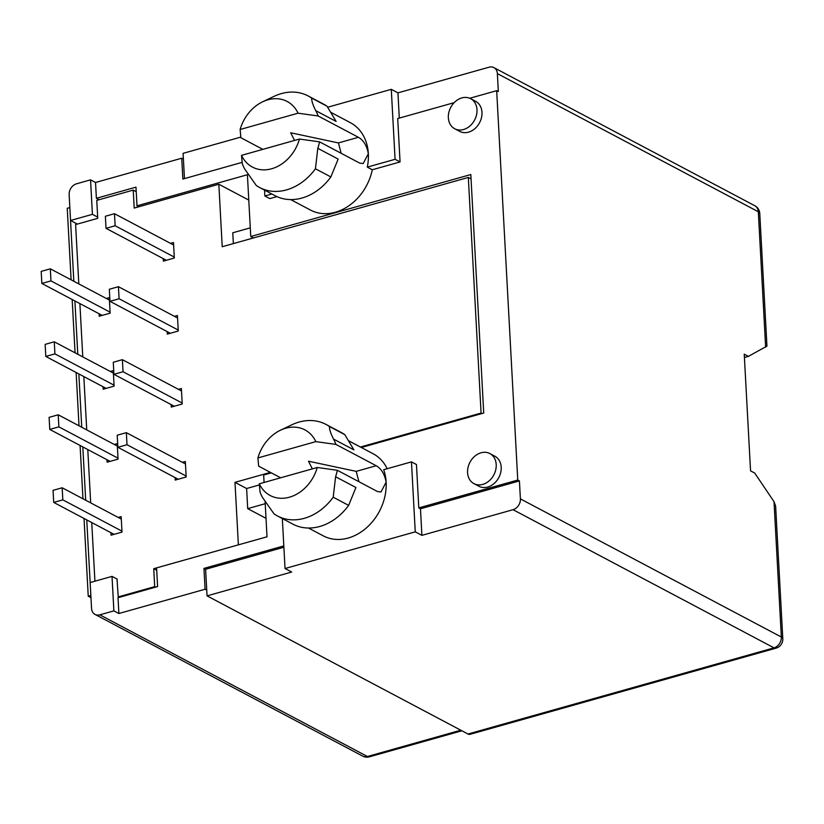 <?xml version="1.0" encoding="UTF-8"?>
<svg xmlns="http://www.w3.org/2000/svg" width="824" height="824" viewBox="0 0 824 824"><rect width="100%" height="100%" fill="white"/><g stroke="black" fill="none" stroke-linecap="round" stroke-linejoin="round"><path stroke-width="1.24" d="M489.847 453.561L494.843 456.197A17.016 13.503 117.9 0 1 501.198 467.198A17.016 13.503 117.9 0 1 494.019 483.585A17.016 13.503 117.9 0 1 478.919 486.273L473.934 483.626A17.016 13.503 117.9 0 1 467.569 472.626A17.016 13.503 117.9 0 1 474.748 456.238A17.016 13.503 117.9 0 1 489.847 453.561A17.016 13.503 117.9 0 1 496.213 464.561A17.016 13.503 117.9 0 1 489.034 480.948A17.016 13.503 117.9 0 1 473.934 483.626M470.638 98.684L475.623 101.321A17.016 13.503 117.9 0 1 481.978 112.322A17.016 13.503 117.9 0 1 474.799 128.719A17.016 13.503 117.9 0 1 459.699 131.397L454.714 128.76A17.016 13.503 117.9 0 1 448.349 117.75A17.016 13.503 117.9 0 1 455.528 101.362A17.016 13.503 117.9 0 1 470.638 98.684A17.016 13.503 117.9 0 1 476.993 109.685A17.016 13.503 117.9 0 1 469.814 126.072A17.016 13.503 117.9 0 1 454.714 128.76M280.634 477.796L258.664 466.168L257.912 457.938L315.849 441.623L335.914 444.414L376.207 465.735C381.378 468.743 384.684 474.212 386.126 482.143A47.947 38.069 -62.1 0 0 383.685 469.701L411.464 461.873L416.45 464.52L418.798 507.903L517.76 480.042L496.676 90.681L498.335 91.567L497.366 73.604A9.28 7.365 -62.1 0 0 493.895 67.609A9.28 7.365 -62.1 0 0 489.085 67.187L397.941 92.855L399.3 118.1M517.76 480.042L519.419 480.917L420.467 508.789L421.898 535.363L415.255 531.851L285.042 568.509L291.686 572.031L207.051 595.865L468.001 734.019A9.28 4.501 74.3 0 0 470.051 734.328L776.054 648.158A9.28 9.28 0 0 0 782.8 638.724A9.28 3.409 -3.1 0 0 781.348 637.034L774.014 501.692L775.621 506.08L782.8 638.724M421.898 535.363L513.053 509.696A9.28 7.365 -62.1 0 0 520.397 498.881L519.419 480.917M765.64 347.1L758.317 211.758A9.28 3.409 176.9 0 1 759.769 213.457L766.948 346.101L748.388 356.38L744.237 354.186L750.551 470.844L754.702 473.048L774.014 501.692M496.676 90.681L469.752 98.262M454.158 102.66L397.714 118.553L400.062 161.937L372.283 169.765A47.947 38.069 117.9 0 1 310.524 210.089L290.687 199.583M276.946 196.606L269.85 198.605L264.864 195.968L271.868 194M242.143 162.359L182.866 179.055L181.733 158.218L95.532 182.495L96.387 198.296L135.981 187.151L136.99 205.825L247.406 174.729L250.754 236.509L470.813 174.544L483.729 413.04L361.345 447.504M271.302 472.863L263.67 475.005L264.071 482.452M265.122 501.868L267.017 536.795L156.591 567.88L157.611 586.564L118.028 597.709L118.883 613.509L205.083 589.242L203.95 568.406L283.817 545.91M348.665 440.799L373.179 453.777A47.947 38.069 117.9 0 1 387.167 468.722M327.684 107.244L391.287 89.332L397.941 92.855M181.733 158.218L183.402 159.094L183.083 153.346L240.814 137.093M418.798 507.903L420.467 508.789M335.914 444.414A47.947 38.069 -62.1 0 0 333.555 439.099C330.846 433.867 329.456 429.664 329.394 426.492L344.813 434.66L353.898 449.863L333.555 439.099M283.889 547.239L205.609 569.281L203.95 568.406M205.609 569.281L206.742 590.118L205.083 589.242M118.883 613.509L113.887 610.872L99.828 614.828A9.28 7.365 117.9 0 1 95.017 614.416A9.28 7.365 117.9 0 1 91.546 608.411L90.146 582.547L112.023 576.388L113.887 610.872M253.452 237.94L250.754 236.509M138.782 206.783L136.99 205.825M77.322 224.087L70.545 220.492L69.144 194.629A9.28 7.365 -62.1 0 1 76.488 183.814L90.547 179.848L95.532 182.495M183.402 159.094L184.452 178.602M372.283 169.765L367.298 167.128A47.947 38.069 -62.1 0 0 368.338 153.707L363.209 163.533L359.82 163.162L319.527 141.841L299.462 139.05L241.525 155.365L242.277 163.595A47.947 38.069 -62.1 0 0 244.635 168.91L256.243 185.441A51.809 41.138 117.9 0 0 259.684 187.542L275.103 195.71A51.809 41.138 117.9 0 0 330.857 176.944L338.149 159.073L317.807 148.31A47.947 38.069 -62.1 0 0 319.527 141.841M400.062 161.937L395.077 159.3L367.298 167.128M264.545 190.117L264.864 195.968M330.877 112.363L350.406 122.694A47.947 38.069 117.9 0 1 368.338 153.707C366.896 145.766 363.59 140.307 358.419 137.299L338.437 142.933L290.697 132.777L294.57 140.42M395.077 159.3L391.287 89.332M206.742 590.118L207.051 595.865M282.333 518.553L285.042 568.509M415.255 531.851L411.464 461.873M335.595 476.746L355.937 487.509L348.645 505.38L333.215 497.212L335.595 476.746A47.947 38.069 -62.1 0 0 337.315 470.277L377.608 491.598L380.997 491.969L386.126 482.143A47.947 38.069 117.9 0 1 365.887 528.328A47.947 38.069 117.9 0 1 323.317 535.878L308.475 528.019M312.358 468.866L308.485 461.213L356.215 471.369L358.934 481.721M315.849 441.623A37.121 29.468 -62.1 0 0 280.448 430.221L291.748 424.834A51.809 41.138 117.9 0 1 325.954 424.401L341.373 432.559A51.809 41.138 117.9 0 1 344.813 434.66M748.388 356.38L744.412 357.503M70.545 220.492L92.412 214.333L90.547 179.848M330.857 176.944L315.438 168.776L317.807 148.31M262.846 149.36L240.876 137.732L240.124 129.502L298.061 113.187L318.136 115.978A47.947 38.069 -62.1 0 0 315.767 110.663C313.058 105.431 311.668 101.228 311.606 98.056L327.025 106.224L336.11 121.427L315.767 110.663M318.136 115.978L358.419 137.299M337.315 470.277L317.25 467.486L259.313 483.801L260.065 492.031A47.947 38.069 -62.1 0 0 262.423 497.346L274.031 513.877A51.809 41.138 117.9 0 0 277.472 515.979A51.809 41.138 117.9 0 0 333.215 497.212M280.448 430.221A37.121 29.468 -62.1 0 0 257.912 457.938M325.954 424.401A51.809 41.138 117.9 0 1 329.394 426.492M99.086 199.727L96.387 198.296M299.462 139.05A37.121 29.468 117.9 0 1 271.663 168.755A37.121 29.468 117.9 0 1 241.525 155.365M315.438 168.776A51.809 41.138 117.9 0 1 259.684 187.542M240.124 129.502A37.121 29.468 117.9 0 1 262.66 101.785L273.959 96.398A51.809 41.138 117.9 0 1 308.166 95.955L323.585 104.123A51.809 41.138 117.9 0 1 327.025 106.224M92.412 214.333L97.675 217.114M117.286 579.169L112.023 576.388M348.645 505.38A51.809 41.138 117.9 0 1 292.891 524.146L277.472 515.979M341.146 153.285L338.437 142.933M262.66 101.785A37.121 29.468 117.9 0 1 298.061 113.187M308.166 95.955A51.809 41.138 117.9 0 1 311.606 98.056M259.313 483.801A37.121 29.468 -62.1 0 0 289.451 497.191A37.121 29.468 -62.1 0 0 317.25 467.486M121.303 519.079L62.171 487.777L53.055 490.342L53.715 502.413L62.83 499.849L121.952 531.15M114.042 534.354L53.715 502.413M62.83 499.849L62.171 487.777M178.211 479.238L117.884 447.298L117.224 435.227L126.34 432.662L185.472 463.964M117.884 447.298L126.999 444.723L126.34 432.662M126.999 444.723L186.121 476.035M117.348 446.093L58.216 414.791L49.11 417.356L49.759 429.428L58.875 426.863L117.997 458.165M110.086 461.368L49.759 429.428M58.875 426.863L58.216 414.791M174.266 406.253L113.928 374.312L113.279 362.241L122.395 359.676L181.517 390.978M113.928 374.312L123.044 371.737L122.395 359.676M123.044 371.737L182.176 403.049M113.393 373.107L54.271 341.806L45.155 344.37L45.804 356.442L54.92 353.877L114.052 385.179M106.141 388.382L45.804 356.442M54.92 353.877L54.271 341.806M178.221 330.063L119.089 298.752L118.44 286.69L177.562 317.992M118.44 286.69L109.324 289.255L109.973 301.327L119.089 298.752M170.31 333.267L109.973 301.327M109.438 300.121L50.316 268.82L41.2 271.384L41.849 283.456L50.964 280.891L110.097 312.193M102.186 315.396L41.849 283.456M50.964 280.891L50.316 268.82M166.355 260.281L106.028 228.341L105.369 216.269L114.485 213.704L173.617 245.006M106.028 228.341L115.144 225.766L114.485 213.704M115.144 225.766L174.266 257.078M94.925 581.208L91.742 522.55M90.681 502.867L87.787 449.564M86.726 429.881L83.842 376.578M82.771 356.895L79.887 303.593M78.816 283.909L75.602 224.571L97.737 218.339L96.769 200.376L133.231 190.107L134.199 208.07L218.834 184.236L248.776 200.088M156.725 570.27L153.727 568.694L238.373 544.86L234.984 482.359L270.406 472.379M117.008 579.025L118.244 596.916L154.706 586.647L153.727 568.694M360.438 447.03L481.082 413.061L468.32 177.438L222.222 246.737L218.834 184.236M114.237 444.445L117.214 443.611L118.048 459.123L107.12 462.202L106.976 459.72M118.193 517.431L121.169 516.596L122.004 532.108L111.065 535.188L110.931 532.706M182.362 462.316L185.338 461.481L186.173 476.993L175.234 480.073L175.1 477.59M178.406 389.33L181.383 388.495L182.228 404.007L171.289 407.087L171.155 404.605M110.282 371.459L113.259 370.625L114.103 386.137L103.165 389.216L103.031 386.734M174.451 316.344L177.428 315.51L178.272 331.021L167.334 334.101L167.2 331.619M106.327 298.473L109.304 297.639L110.148 313.151L99.21 316.231L99.076 313.748M170.506 243.358L173.483 242.524L174.317 258.036L163.379 261.115L163.245 258.633M234.984 482.359L246.623 488.519L247.705 508.635L266.018 518.327M154.706 586.647L155.602 587.121M119.14 597.39L118.244 596.916M250.28 227.846L232.77 232.78L233.357 243.595M136.218 191.693L133.231 190.107M471.04 178.88L468.32 177.438M481.082 413.061L481.978 413.535M259.395 484.924L246.623 488.519M265.225 503.701L247.705 508.635M90.97 597.658L88.24 596.216L84.038 518.471M82.966 498.788L80.082 445.485M79.011 425.802L76.127 372.5M75.066 352.816L72.172 299.514M71.111 279.83L67.238 208.297L69.844 207.566L73.83 281.272M86.757 519.913L90.846 595.484L88.24 596.216M74.902 300.956L77.786 354.258M78.847 373.942L81.741 427.244M82.802 446.927L85.696 500.23M493.895 67.609L754.846 205.753A9.28 7.365 -62.1 0 1 758.317 211.758L497.366 73.604M520.397 498.881L781.348 637.034A9.28 7.365 -62.1 0 1 774.004 647.849A9.28 4.501 74.3 0 0 776.054 648.158M513.053 509.696L774.004 647.849L468.001 734.019M99.828 614.828L367.432 756.504L460.812 730.208M95.017 614.416L362.622 756.082A9.28 7.365 -62.1 0 0 367.432 756.504A9.28 4.501 74.3 0 0 369.482 756.813L461.904 730.785M356.215 471.369L376.207 465.735M759.769 213.457A9.28 9.28 0 0 0 754.846 205.753M362.622 756.082A9.28 9.28 0 0 0 369.482 756.813"/></g></svg>
